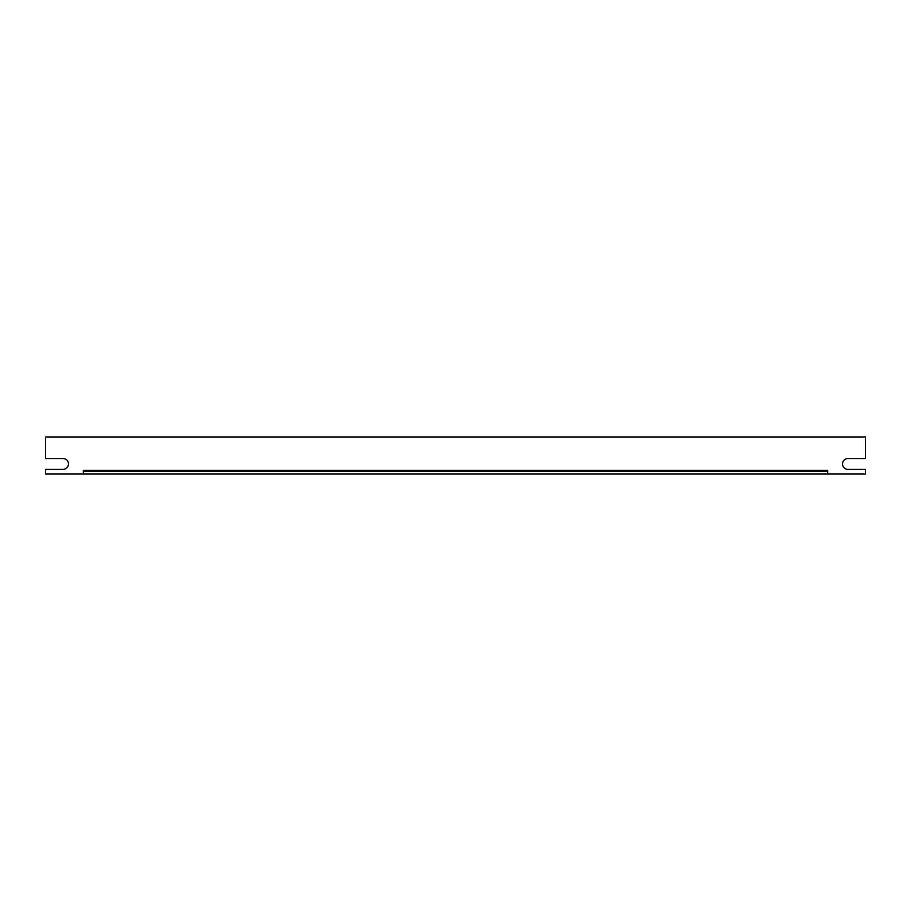 <?xml version="1.0" encoding="UTF-8"?>
<svg xmlns="http://www.w3.org/2000/svg" width="911" height="911" viewBox="0 0 911 911"><rect width="100%" height="100%" fill="white"/><g stroke="black" fill="none" stroke-linecap="round" stroke-linejoin="round"><path stroke-width="0.68" stroke-dasharray="4.55 3.42" d="M865.45 474.039L865.45 469.336L847.925 469.336A5.398 5.398 0 0 1 842.538 463.938A5.398 5.398 0 0 1 847.925 458.54L865.45 458.54L865.45 436.961L45.55 436.961L45.55 458.54L63.075 458.54A5.398 5.398 0 0 1 68.462 463.938A5.398 5.398 0 0 1 63.075 469.336L45.55 469.336L45.55 474.039L83.3 474.039L83.311 470.327L83.3 474.039L827.689 474.039L827.7 470.327L827.689 474.039L865.45 474.039M827.689 471.579L83.311 471.579M83.311 470.327L827.689 470.327"/><path stroke-width="1.37" d="M847.925 469.336L865.45 469.336L865.45 474.039L827.7 474.039L827.7 470.327L83.311 470.327L83.3 474.039L45.55 474.039L45.55 469.336L63.075 469.336A5.398 5.398 0 0 0 68.462 463.938A5.398 5.398 0 0 0 63.075 458.54L45.55 458.54L45.55 436.961L865.45 436.961L865.45 458.54L847.925 458.54A5.398 5.398 0 0 0 842.538 463.938A5.398 5.398 0 0 0 847.925 469.336M83.3 470.327L83.311 471.579L827.689 471.579L827.689 470.327M827.689 471.579L827.689 474.039L83.311 474.039L83.311 471.579"/></g></svg>
